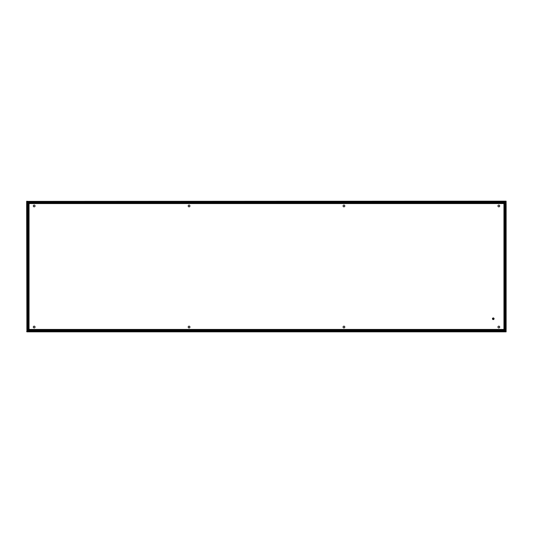 <?xml version="1.0" encoding="UTF-8"?>
<svg xmlns="http://www.w3.org/2000/svg" width="533" height="533" viewBox="0 0 533 533"><rect width="100%" height="100%" fill="white"/><g stroke="black" fill="none" stroke-linecap="round" stroke-linejoin="round"><path stroke-width="0.8" d="M497.949 327.035A0.873 0.873 0 0 0 498.821 327.908A0.873 0.873 0 0 0 499.694 327.035A0.873 0.873 0 0 0 498.821 326.163A0.873 0.873 0 0 0 497.949 327.035M497.949 205.965A0.873 0.873 0 0 0 498.821 206.837A0.873 0.873 0 0 0 499.694 205.965A0.873 0.873 0 0 0 498.821 205.092A0.873 0.873 0 0 0 497.949 205.965M343.065 327.035A0.873 0.873 0 0 0 343.938 327.908A0.873 0.873 0 0 0 344.811 327.035A0.873 0.873 0 0 0 343.938 326.163A0.873 0.873 0 0 0 343.065 327.035M343.065 205.965A0.873 0.873 0 0 0 343.938 206.837A0.873 0.873 0 0 0 344.811 205.965A0.873 0.873 0 0 0 343.938 205.092A0.873 0.873 0 0 0 343.065 205.965M188.189 327.035A0.873 0.873 0 0 0 189.062 327.908A0.873 0.873 0 0 0 189.935 327.035A0.873 0.873 0 0 0 189.062 326.163A0.873 0.873 0 0 0 188.189 327.035M188.189 205.965A0.873 0.873 0 0 0 189.062 206.837A0.873 0.873 0 0 0 189.935 205.965A0.873 0.873 0 0 0 189.062 205.092A0.873 0.873 0 0 0 188.189 205.965M33.306 327.035A0.873 0.873 0 0 0 34.179 327.908A0.873 0.873 0 0 0 35.051 327.035A0.873 0.873 0 0 0 34.179 326.163A0.873 0.873 0 0 0 33.306 327.035M33.306 205.965A0.873 0.873 0 0 0 34.179 206.837A0.873 0.873 0 0 0 35.051 205.965A0.873 0.873 0 0 0 34.179 205.092A0.873 0.873 0 0 0 33.306 205.965M26.897 201.381L506.103 201.168L506.103 331.832L26.897 331.832L26.65 201.414L27.649 202.134M27.083 202.953L26.87 201.414L28.442 201.601M26.87 331.586L27.623 330.833M26.65 331.586L27.083 331.366L27.083 330.047M28.702 203.246L29.049 203.599L29.049 329.401L28.702 329.754M27.083 201.634L27.623 202.167M504.558 201.601L506.103 201.381L505.377 202.167M505.884 201.601L505.351 202.134M504.271 203.213L503.918 203.566L29.082 203.566L28.729 203.213M26.897 201.168L27.116 201.601M505.377 330.833L506.13 331.586L505.351 330.866M504.298 329.754L503.952 329.401L503.952 203.599L504.298 203.246M28.442 331.399L26.897 331.619M27.649 330.866L26.897 331.832M28.729 329.787L29.082 329.434L503.918 329.434L504.271 329.787M504.604 329.001A1.093 1.093 0 0 1 503.512 330.087L503.512 330.527A1.526 1.526 0 0 0 505.044 329.001L504.604 329.001L504.604 203.999L505.044 203.999L505.044 329.001M506.13 329.001A2.618 2.618 0 0 1 503.512 331.619L29.488 331.619A2.618 2.618 0 0 1 26.87 329.001L26.87 203.999A2.618 2.618 0 0 1 29.488 201.381L503.512 201.381A2.618 2.618 0 0 1 506.13 203.999L506.13 329.001L505.697 329.001A2.179 2.179 0 0 1 503.512 331.18L503.512 331.619M503.512 330.087L29.488 330.087A1.093 1.093 0 0 1 28.396 329.001L28.396 203.999A1.093 1.093 0 0 1 29.488 202.913L503.512 202.913A1.093 1.093 0 0 1 504.604 203.999M492.605 318.747A0.653 0.653 0 0 0 493.258 319.4A0.653 0.653 0 0 0 493.918 318.747A0.653 0.653 0 0 0 493.258 318.094A0.653 0.653 0 0 0 492.605 318.747M492.825 318.747A0.433 0.433 0 0 0 493.258 319.18A0.433 0.433 0 0 0 493.698 318.747A0.433 0.433 0 0 0 493.258 318.308A0.433 0.433 0 0 0 492.825 318.747M492.445 318.747A0.819 0.819 0 0 0 493.258 319.567A0.819 0.819 0 0 0 494.078 318.747A0.819 0.819 0 0 0 493.258 317.928A0.819 0.819 0 0 0 492.445 318.747M505.917 331.366L505.917 330.047M505.917 202.953L505.917 201.634M505.884 331.399L504.558 331.399M29.488 331.619L29.488 331.18A2.179 2.179 0 0 1 27.303 329.001L27.303 203.999A2.179 2.179 0 0 1 29.488 201.82L503.512 201.82A2.179 2.179 0 0 1 505.697 203.999L506.13 203.999M505.697 203.999L505.697 329.001M503.512 202.913L503.512 202.473A1.526 1.526 0 0 1 505.044 203.999M503.512 201.82L503.512 201.381M29.488 202.913L29.488 202.473L503.512 202.473M29.488 201.82L29.488 201.381M28.396 203.999L27.956 203.999A1.526 1.526 0 0 1 29.488 202.473M27.303 203.999L26.87 203.999M28.396 329.001L27.956 329.001L27.956 203.999M27.303 329.001L26.87 329.001M29.488 330.087L29.488 330.527A1.526 1.526 0 0 1 27.956 329.001M29.488 331.18L503.512 331.18M29.488 330.527L503.512 330.527"/></g></svg>
